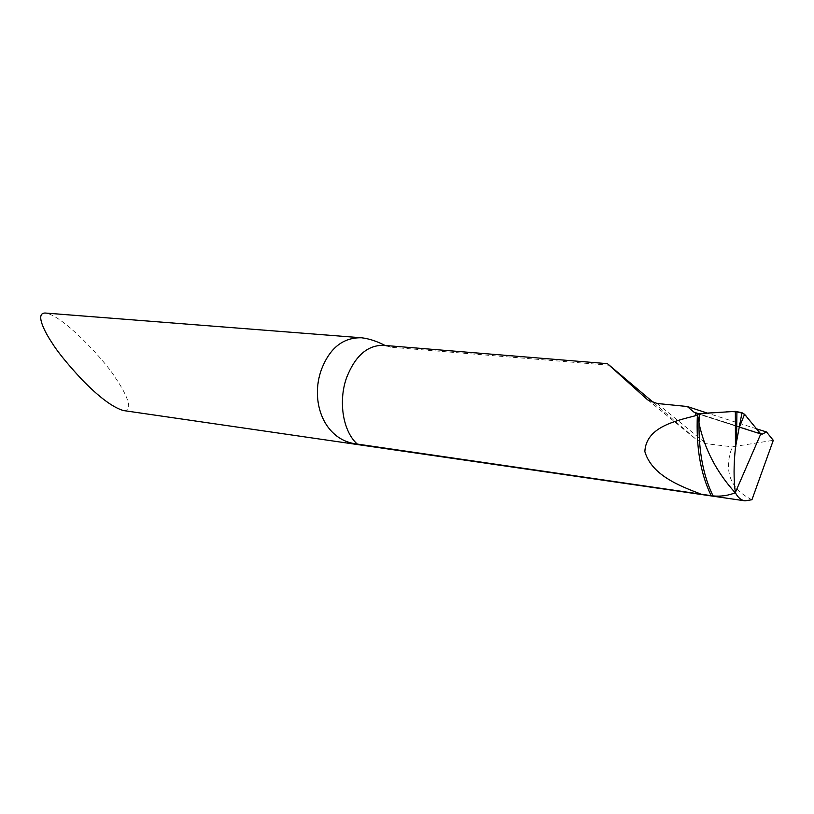 <?xml version="1.0" encoding="UTF-8"?>
<svg xmlns="http://www.w3.org/2000/svg" width="814" height="814" viewBox="0 0 814 814"><rect width="100%" height="100%" fill="white"/><g stroke="black" fill="none" stroke-linecap="round" stroke-linejoin="round"><path stroke-width="0.61" stroke-dasharray="4.07 3.05" d="M123.423 410.551C135.714 411.518 123.708 389.611 115.303 377.716C107.01 363.095 62.973 314.804 45.36 313.044M751.943 499.745C731.959 489.835 724.745 474.145 730.29 452.686L732.305 446.815L773.3 440.323M609.655 365.272L390.893 347.212L385.205 345.482M653.917 402.899L695.939 439.204L706.226 443.722L732.305 446.815M756.532 428.825L707.519 413.146M760.775 433.954L697.629 413.675L760.775 433.954M697.629 413.675L734.788 425.62M736.344 426.119L739.417 427.106M383.313 345.329L390.893 347.212M657.152 403.49L706.226 443.722M647.893 400.01L695.939 439.204M760.408 433.526L698.575 413.685M697.924 413.685L760.652 433.821M761.1 434.188L696.703 413.512"/><path stroke-width="1.22" d="M385.205 345.482L384.747 345.299C376.526 341.107 368.783 338.604 361.518 337.779C343.213 337.372 329.884 347.863 321.54 369.261C309.788 400.783 323.433 440.405 357.305 444.078L713.084 495.93C720.97 496.621 728.347 495.573 735.225 492.765L735.459 492.877C737.922 497.578 741.116 500.234 745.044 500.844L751.943 499.745L773.3 440.323L766.483 431.949L756.532 428.825M361.518 337.779L45.36 313.044C35.195 312.668 43.793 330.464 51.597 342.165C56.99 351.078 67.053 363.512 81.797 379.477C99.013 397.14 112.892 407.499 123.423 410.551L745.044 500.844M698.575 413.685L694.016 412.199L697.629 413.675L697.354 414.641L697.629 413.675L699.358 413.654L695.034 415.852C674.745 421.092 645.919 427.391 644.871 451.648C651.76 474.847 678.316 485.449 700.142 493.783M694.016 412.199L687.26 406.512L657.152 403.49L647.893 400.01M653.917 402.899L607.427 363.665L647.079 399.348M707.519 413.146L687.26 406.512M739.163 427.737L735.459 447.446L735.347 411.375L741.981 412.708L739.163 427.737L744.556 414.295L760.775 433.954L735.225 492.765C716.422 471.947 704.344 448.667 698.982 422.934C704.344 448.667 716.422 471.947 735.225 492.765L760.775 433.954L762.28 434.106L760.408 433.526M766.483 431.949L762.28 434.106M711.212 495.685C700.569 473.962 695.96 446.998 697.394 414.804L698.982 422.934L697.405 414.601M744.556 414.295L741.981 412.708M735.347 411.375L699.358 413.654L698.982 422.934C698.758 452.065 703.459 476.394 713.084 495.93M735.459 447.446C733.638 464.601 733.607 479.68 735.378 492.704M734.788 425.62L736.344 426.119M739.417 427.106L758.943 433.363C759.024 432.081 757.844 430.118 755.423 427.472L746.336 416.463C743.864 411.579 731.898 411.06 725.773 411.986L697.629 413.675M357.305 444.078C342.969 431.573 337.993 401.129 346.733 377.299C355.291 355.84 367.49 345.177 383.313 345.329L607.427 363.665M695.034 415.852L695.777 413.207M736.914 411.416L736.568 439.672M384.747 345.299L383.313 345.329M696.703 413.512L695.807 413.217"/></g></svg>
